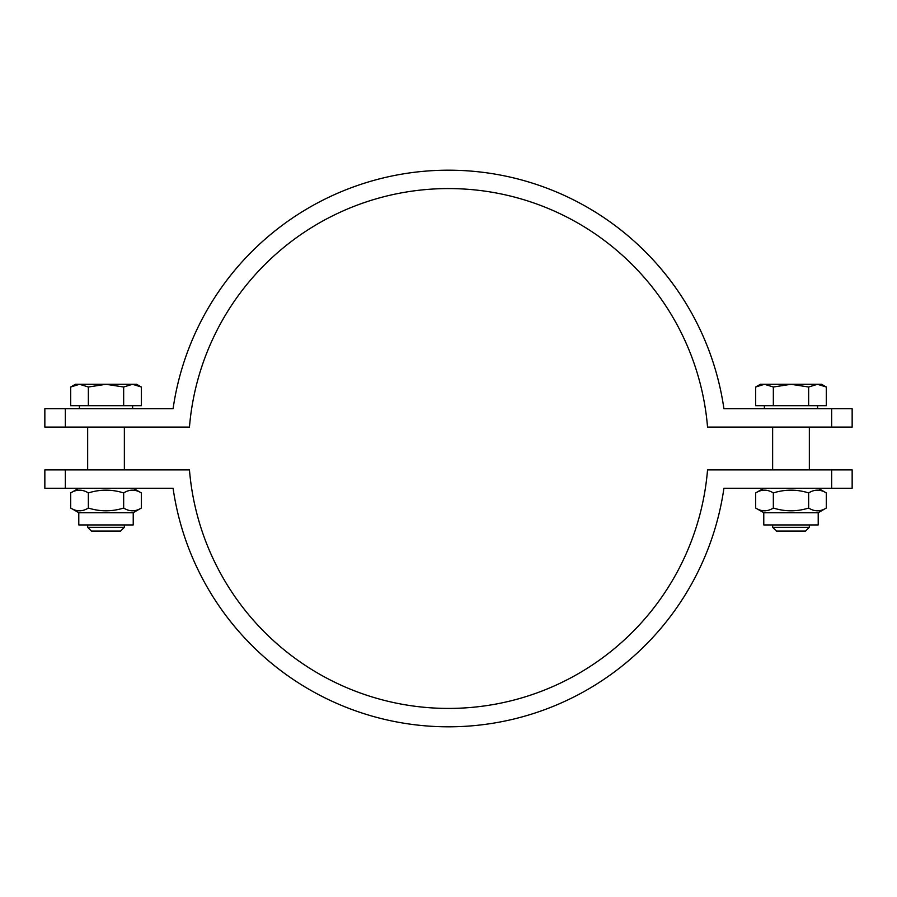 <?xml version="1.0" encoding="UTF-8"?>
<svg xmlns="http://www.w3.org/2000/svg" width="897" height="897" viewBox="0 0 897 897"><rect width="100%" height="100%" fill="white"/><g stroke="black" fill="none" stroke-linecap="round" stroke-linejoin="round"><path stroke-width="1.35" d="M831.665 427.095L831.665 408.752L852.15 408.752L852.15 427.095L707.542 427.095A259.928 259.928 0 0 0 448.5 188.572A259.928 259.928 0 0 0 189.458 427.095L44.85 427.095L44.85 408.752L173.076 408.752A278.272 278.272 0 0 1 723.924 408.752L831.665 408.752M65.335 408.752L65.335 427.095M65.335 469.905L65.335 488.248L44.85 488.248L44.85 469.905L189.458 469.905A259.928 259.928 0 0 0 448.5 708.428A259.928 259.928 0 0 0 707.542 469.905L852.15 469.905L852.15 488.248L723.924 488.248A278.272 278.272 0 0 1 173.076 488.248L65.335 488.248M831.665 488.248L831.665 469.905M124.358 527.313L87.659 527.313L91.416 531.069L120.602 531.069L124.358 527.313L124.358 524.947M124.358 427.095L124.358 469.905M132.487 384.286L123.663 387.011L106.014 384.286L136.591 384.286L141.322 387.011L132.487 384.286M88.355 387.011L79.53 384.286L106.014 384.286L88.355 387.011L88.355 405.691L70.695 405.691L70.695 387.011L79.53 384.286L75.426 384.286L70.695 387.011M123.663 387.011L123.663 405.691L141.322 405.691L141.322 387.011M123.663 405.691L88.355 405.691M132.61 405.691L132.61 408.752M133.227 512.714L78.79 512.714L78.79 524.947L133.227 524.947L133.227 512.714L141.322 508.038C135.436 511.727 129.549 511.727 123.663 508.038C111.89 511.727 100.128 511.727 88.355 508.038C82.468 511.727 76.581 511.727 70.695 508.038L70.695 492.924C76.581 489.246 82.468 489.246 88.355 492.924L88.355 508.038M133.227 488.248L141.322 492.924C135.436 489.246 129.549 489.246 123.663 492.924C111.89 489.246 100.128 489.246 88.355 492.924M141.322 492.924L141.322 508.038M123.663 492.924L123.663 508.038M809.341 527.313L772.642 527.313L776.398 531.069L805.584 531.069L809.341 527.313L809.341 524.947M809.341 427.095L809.341 469.905M817.47 384.286L808.646 387.011L790.986 384.286L821.574 384.286L826.305 387.011L817.47 384.286M773.337 387.011L764.513 384.286L790.986 384.286L773.337 387.011L773.337 405.691L755.678 405.691L755.678 387.011L764.513 384.286L760.409 384.286L755.678 387.011M808.646 387.011L808.646 405.691L826.305 405.691L826.305 387.011M808.646 405.691L773.337 405.691M817.593 405.691L817.593 408.752M818.21 512.714L763.773 512.714L763.773 524.947L818.21 524.947L818.21 512.714L826.305 508.038C820.419 511.727 814.532 511.727 808.646 508.038C796.872 511.727 785.11 511.727 773.337 508.038C767.451 511.727 761.564 511.727 755.678 508.038L755.678 492.924C761.564 489.246 767.451 489.246 773.337 492.924L773.337 508.038M818.21 488.248L826.305 492.924C820.419 489.246 814.532 489.246 808.646 492.924C796.872 489.246 785.11 489.246 773.337 492.924M826.305 492.924L826.305 508.038M808.646 492.924L808.646 508.038M87.659 427.095L87.659 469.905M87.659 524.947L87.659 527.313M79.407 405.691L79.407 408.752M78.79 512.714L70.695 508.038M78.79 488.248L70.695 492.924M772.642 427.095L772.642 469.905M772.642 524.947L772.642 527.313M764.39 405.691L764.39 408.752M763.773 512.714L755.678 508.038M763.773 488.248L755.678 492.924"/></g></svg>

